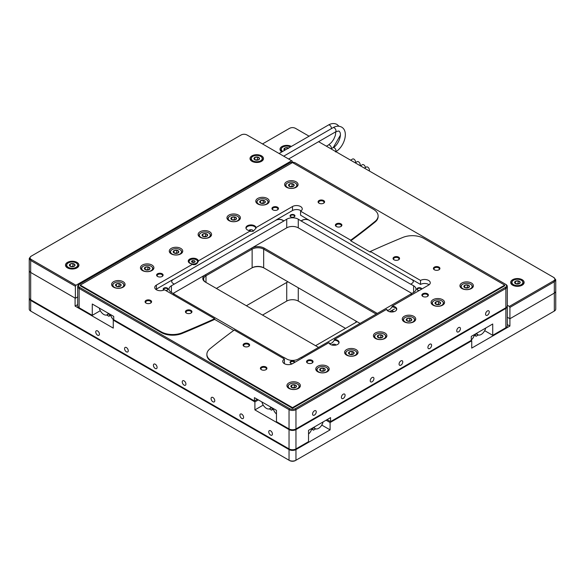 <?xml version="1.0" encoding="UTF-8"?>
<svg xmlns="http://www.w3.org/2000/svg" width="585" height="585" viewBox="0 0 585 585"><rect width="100%" height="100%" fill="white"/><g stroke="black" fill="none" stroke-linecap="round" stroke-linejoin="round"><path stroke-width="0.88" d="M314.116 427.116A6.654 3.839 120 0 0 315.505 428.776A6.654 3.839 120 0 0 318.606 428.33A6.654 3.839 120 0 0 321.275 425.836A6.654 3.839 120 0 0 322.481 423.745A6.654 3.839 120 0 0 323.095 421.931M321.494 425.514L322.489 423.723M312.916 427.81L312.916 429.829L311.703 429.134M312.916 429.829L313.465 430.15L315.717 428.856M315.505 428.776L314.547 428.359A6.771 3.905 -60 0 1 313.509 427.467M308.529 433.997A6.654 3.839 120 0 0 310.087 432.293A6.654 3.839 120 0 0 311.293 430.202A6.654 3.839 120 0 0 311.907 428.388M471.276 340.002A6.654 3.839 120 0 0 472.709 338.408A6.654 3.839 120 0 0 473.916 336.309L472.936 338.086M472.709 338.408L473.916 336.309A6.654 3.839 120 0 0 474.53 334.496M476.746 333.223A6.654 3.839 120 0 0 478.128 334.883A6.654 3.839 120 0 0 481.228 334.445A6.654 3.839 120 0 0 483.897 331.944A6.654 3.839 120 0 0 485.104 329.852A6.654 3.839 120 0 0 485.718 328.039M484.124 331.622L485.111 329.83M474.325 335.242L475.539 335.944L475.539 333.918M475.539 335.944L476.095 336.258L478.34 334.964M478.128 334.883L477.17 334.466A6.771 3.905 -60 0 1 476.131 333.574M261.904 401.953A6.654 3.839 -120 0 0 262.519 403.767A6.654 3.839 -120 0 0 263.725 405.858A6.654 3.839 -120 0 0 266.394 408.359A6.654 3.839 -120 0 0 269.495 408.798A6.654 3.839 -120 0 0 270.884 407.138M272.083 407.833L272.083 409.858L273.297 409.156M271.491 407.489A6.771 3.905 60 0 1 270.453 408.381L269.495 408.798M272.083 409.858L271.535 410.173L269.283 408.878M274.694 412.001L273.7 410.209M273.093 408.41A6.654 3.839 -120 0 0 273.707 410.224A6.654 3.839 -120 0 0 274.913 412.315A6.654 3.839 -120 0 0 276.471 414.019M110.47 314.518A6.654 3.839 -120 0 0 111.084 316.331A6.654 3.839 -120 0 0 112.291 318.43A6.654 3.839 -120 0 0 113.622 319.929M111.077 316.317L112.064 318.108M99.282 308.061A6.654 3.839 -120 0 0 99.896 309.874A6.654 3.839 -120 0 0 101.103 311.966A6.654 3.839 -120 0 0 103.772 314.467A6.654 3.839 -120 0 0 106.872 314.905A6.654 3.839 -120 0 0 108.254 313.246M106.66 314.986L108.905 316.28L110.675 315.264M109.461 315.966L109.461 313.94M108.868 313.597A6.771 3.905 60 0 1 107.83 314.489L106.872 314.905M321.977 425.185L330.101 429.873L295.959 449.58L295.959 460.234L295.381 460.57A4.08 2.355 0 0 1 289.619 460.57L289.041 460.234A4.892 2.823 0 0 0 295.959 460.234L554.317 311.074A4.892 2.823 0 0 0 555.75 309.077L555.75 291.096A4.892 2.823 180 0 1 554.317 293.1L509.915 318.737L509.915 326.057L471.737 348.097L471.737 340.777L330.101 422.546L330.101 429.873M326.064 420.213L330.101 422.546M29.287 298.094A4.892 2.823 0 0 0 29.25 298.423L29.25 309.077A4.892 2.823 0 0 0 30.683 311.074L289.619 460.57M29.25 298.423A4.892 2.823 0 0 0 30.683 300.419L289.041 449.58A4.892 2.823 0 0 0 295.959 449.58M507.305 324.558L509.915 326.057M507.305 317.231L509.915 318.737L509.915 307.41L509.338 306.416L553.739 280.778C555.319 279.667 555.319 278.555 553.739 277.451L555.75 279.776L555.75 291.096A4.892 2.823 0 0 1 554.317 293.1L509.915 318.737L507.305 317.231M554.317 311.074L553.739 311.41A4.08 2.355 0 0 0 553.746 311.403L554.317 311.074L554.317 281.773L555.75 279.776M471.737 340.777L471.159 340.441M288.003 281.846A8.153 4.709 0 0 0 286.73 282.445L246.365 305.75M345.552 328.39L298.27 301.085A8.153 4.709 0 0 0 286.73 301.085L262.511 315.074M315.571 345.706L355.936 322.393A8.153 4.709 0 0 0 356.974 321.662M31.254 311.403A4.08 2.355 0 0 0 31.261 311.41L30.683 311.074L31.261 311.41L30.683 311.074L30.683 300.419M216.377 288.434L252.135 267.791A8.153 4.709 180 0 1 263.667 267.791L264.245 268.127A8.972 5.177 180 0 0 251.557 268.127L252.135 267.791L251.557 268.127M318.569 347.431L205.423 282.109A8.972 5.177 180 0 1 205.423 274.782L205.993 275.784L205.993 282.445A8.153 4.709 180 0 1 203.609 279.111A8.153 4.709 180 0 1 205.993 275.784L252.135 249.144A8.153 4.709 180 0 1 263.667 249.144L376.235 314.138M205.423 274.782L251.557 248.15A8.972 5.177 180 0 1 264.245 248.15L263.667 249.144L263.667 267.791L360.089 323.461M264.245 248.15L377.391 313.472M289.041 429.602A4.892 2.823 0 0 0 295.959 429.602L505.871 308.412A4.892 2.823 0 0 0 507.305 306.416L507.305 325.728A4.892 2.823 180 0 1 505.871 327.724L492.724 335.315L492.724 323.995L471.276 336.382L471.276 340.375L330.562 421.617L330.562 417.617L308.529 430.341L308.529 441.66L295.959 448.914A4.892 2.823 180 0 1 289.041 448.914L289.041 429.602L254.899 409.895L263.023 405.208M327.103 419.62L330.562 421.617M254.899 409.895L254.899 401.902L258.358 399.906M113.841 319.798L113.263 320.134L113.263 328.119L75.085 306.079L75.085 298.094L30.683 272.456A4.892 2.823 180 0 1 29.25 270.453A4.892 2.823 0 0 0 30.683 272.456L75.377 298.255L75.377 286.27L30.683 260.464L30.683 299.754A4.892 2.823 180 0 1 29.25 297.758L29.25 258.468L30.683 260.464L31.261 259.469L75.955 285.275L291.637 160.751L246.943 134.945C245.02 134.031 243.097 134.031 241.174 134.945L240.596 135.281M268.742 431.869A2.611 1.506 -120 0 0 269.882 434.494A2.611 1.506 -120 0 0 271.893 435.196A2.611 1.506 -120 0 0 272.434 433.997A2.611 1.506 -120 0 0 271.294 431.372A2.611 1.506 -120 0 0 269.283 430.677A2.611 1.506 -120 0 0 268.742 431.869M239.908 415.226A2.611 1.506 -120 0 0 241.042 417.851A2.611 1.506 -120 0 0 243.053 418.546A2.611 1.506 -120 0 0 243.594 417.354A2.611 1.506 -120 0 0 242.461 414.728A2.611 1.506 -120 0 0 240.45 414.026A2.611 1.506 -120 0 0 239.908 415.226M211.068 398.575A2.611 1.506 -120 0 0 212.209 401.2A2.611 1.506 -120 0 0 214.22 401.902A2.611 1.506 -120 0 0 214.761 400.703A2.611 1.506 -120 0 0 213.62 398.078A2.611 1.506 -120 0 0 211.609 397.383A2.611 1.506 -120 0 0 211.068 398.575M182.235 381.925A2.611 1.506 -120 0 0 183.376 384.557A2.611 1.506 -120 0 0 185.386 385.252A2.611 1.506 -120 0 0 185.928 384.06A2.611 1.506 -120 0 0 184.787 381.435A2.611 1.506 -120 0 0 182.776 380.733A2.611 1.506 -120 0 0 182.235 381.925M153.402 365.281A2.611 1.506 -120 0 0 154.542 367.906A2.611 1.506 -120 0 0 156.553 368.608A2.611 1.506 -120 0 0 157.094 367.409A2.611 1.506 -120 0 0 155.954 364.784A2.611 1.506 -120 0 0 153.943 364.082A2.611 1.506 -120 0 0 153.402 365.281M124.568 348.631A2.611 1.506 -120 0 0 125.709 351.256A2.611 1.506 -120 0 0 127.72 351.958A2.611 1.506 -120 0 0 128.261 350.766A2.611 1.506 -120 0 0 127.12 348.133A2.611 1.506 -120 0 0 125.11 347.439A2.611 1.506 -120 0 0 124.568 348.631M95.735 331.987A2.611 1.506 -120 0 0 96.876 334.613A2.611 1.506 -120 0 0 98.887 335.307A2.611 1.506 -120 0 0 99.428 334.115A2.611 1.506 -120 0 0 98.287 331.49A2.611 1.506 -120 0 0 96.276 330.788A2.611 1.506 -120 0 0 95.735 331.987M254.899 401.902L113.263 320.134M30.683 299.754L289.041 448.914M77.695 304.58L75.085 306.079M492.724 335.315L484.892 330.796M396.71 309.414A5.053 2.918 0 0 0 395.263 307.681A5.053 2.918 0 0 0 392.118 306.832L392.118 306.167A5.053 2.918 180 0 1 395.263 307.015A5.053 2.918 180 0 1 396.747 309.077A5.053 2.918 180 0 1 393.625 311.776A5.053 2.918 180 0 1 388.118 311.14A5.053 2.918 180 0 1 386.648 309.326L334.445 339.461A5.053 2.918 180 0 1 337.596 340.309A5.053 2.918 180 0 1 339.081 342.371A5.053 2.918 180 0 1 335.958 345.07A5.053 2.918 180 0 1 330.445 344.433A5.053 2.918 180 0 1 328.982 342.62L292.5 363.68A5.711 3.298 0 0 1 286.277 364.396A5.711 3.298 0 0 1 282.752 361.347A5.711 3.298 0 0 1 284.427 359.022L284.427 363.014A5.711 3.298 0 0 0 283.922 363.351M339.044 342.708A5.053 2.918 0 0 0 337.596 340.975A5.053 2.918 0 0 0 334.445 340.126L334.445 339.461M192.882 264.61A4.892 2.823 180 0 0 193.035 264.617L192.882 264.04A5.053 2.918 180 0 1 189.737 263.199A5.053 2.918 180 0 1 188.253 261.137A5.053 2.918 180 0 1 191.375 258.438A5.053 2.918 180 0 1 196.882 259.067A5.053 2.918 180 0 1 198.352 260.888L198.352 261.553A5.053 2.918 0 0 0 196.882 259.733A5.053 2.918 0 0 0 191.646 259.045A5.053 2.918 0 0 0 188.29 261.466M246.088 228.574A4.892 2.823 0 0 1 249.049 225.905A4.892 2.823 0 0 1 254.438 226.505A4.892 2.823 180 0 1 255.864 228.347L253.283 231.17L250.555 231.411L250.555 230.746A5.053 2.918 180 0 1 247.404 229.905A5.053 2.918 180 0 1 245.919 227.836A5.053 2.918 180 0 1 249.042 225.145A5.053 2.918 180 0 1 254.555 225.773A5.053 2.918 180 0 1 256.018 227.594L256.018 228.26A5.053 2.918 0 0 0 254.555 226.439A5.053 2.918 0 0 0 249.312 225.744A5.053 2.918 0 0 0 245.956 228.172M393.997 259.798A3.261 1.887 0 0 0 398.612 259.798A3.261 1.887 0 0 0 398.612 257.137A3.261 1.887 0 0 0 393.997 257.137A3.261 1.887 0 0 0 393.997 259.798L393.997 259.798M394.217 259.916A2.691 1.55 0 0 1 393.61 258.936A2.691 1.55 0 0 1 395.277 257.502A2.691 1.55 0 0 1 398.209 257.839A2.691 1.55 180 0 1 398.992 258.936A2.691 1.55 180 0 1 398.392 259.916M336.331 226.505A3.261 1.887 0 0 0 340.945 226.505A3.261 1.887 0 0 0 340.945 223.843A3.261 1.887 0 0 0 336.331 223.843A3.261 1.887 0 0 0 336.331 226.505L336.331 226.505M336.55 226.622A2.691 1.55 0 0 1 335.944 225.642A2.691 1.55 0 0 1 337.603 224.209A2.691 1.55 0 0 1 340.536 224.545A2.691 1.55 180 0 1 341.326 225.642A2.691 1.55 180 0 1 340.719 226.622M244.055 346.371A3.261 1.887 0 0 0 248.669 346.371A3.261 1.887 0 0 0 248.669 343.702A3.261 1.887 0 0 0 244.055 343.702A3.261 1.887 0 0 0 244.055 346.371L244.055 346.371M244.281 346.481A2.691 1.55 0 0 1 243.674 345.501A2.691 1.55 0 0 1 245.334 344.068A2.691 1.55 0 0 1 248.267 344.404A2.691 1.55 180 0 1 249.056 345.501A2.691 1.55 180 0 1 248.449 346.481M186.388 313.07A3.261 1.887 0 0 0 191.002 313.07A3.261 1.887 0 0 0 191.002 310.408A3.261 1.887 0 0 0 186.388 310.408A3.261 1.887 0 0 0 186.388 313.07L186.388 313.07M186.608 313.187A2.691 1.55 0 0 1 186.008 312.207A2.691 1.55 0 0 1 187.668 310.774A2.691 1.55 0 0 1 190.6 311.11A2.691 1.55 180 0 1 191.39 312.207A2.691 1.55 180 0 1 190.783 313.187M434.362 269.787A3.261 1.887 0 0 0 438.977 269.787A3.261 1.887 0 0 0 438.977 267.126A3.261 1.887 0 0 0 434.362 267.126A3.261 1.887 0 0 0 434.362 269.787L434.362 269.787M434.589 269.904A2.691 1.55 0 0 1 433.982 268.924A2.691 1.55 0 0 1 435.642 267.491A2.691 1.55 0 0 1 438.574 267.828A2.691 1.55 180 0 1 439.364 268.924A2.691 1.55 180 0 1 438.757 269.904M319.03 203.2A3.261 1.887 0 0 0 323.644 203.2A3.261 1.887 0 0 0 323.644 200.538A3.261 1.887 0 0 0 319.03 200.538A3.261 1.887 0 0 0 319.03 203.2L319.03 203.2M319.249 203.317A2.691 1.55 0 0 1 318.642 202.337A2.691 1.55 0 0 1 320.302 200.896A2.691 1.55 0 0 1 323.234 201.233A2.691 1.55 180 0 1 324.024 202.337A2.691 1.55 180 0 1 323.417 203.317M261.356 369.676A3.261 1.887 0 0 0 265.97 369.676A3.261 1.887 0 0 0 265.97 367.007A3.261 1.887 0 0 0 261.356 367.007A3.261 1.887 0 0 0 261.356 369.676L261.356 369.676M261.583 369.793A2.691 1.55 0 0 1 260.976 368.806A2.691 1.55 0 0 1 262.636 367.373A2.691 1.55 0 0 1 265.568 367.709A2.691 1.55 180 0 1 266.358 368.806A2.691 1.55 180 0 1 265.751 369.793M146.023 303.081A3.261 1.887 0 0 0 150.637 303.081A3.261 1.887 0 0 0 150.637 300.419A3.261 1.887 0 0 0 146.023 300.419A3.261 1.887 0 0 0 146.023 303.081L146.023 303.081M146.243 303.198A2.691 1.55 0 0 1 145.636 302.218A2.691 1.55 0 0 1 147.296 300.785A2.691 1.55 0 0 1 150.228 301.121A2.691 1.55 180 0 1 151.018 302.218A2.691 1.55 180 0 1 150.411 303.198M350.751 240.164A815.563 470.859 0 0 0 375.109 221.364A16.314 9.418 0 0 0 378.115 215.909L378.115 216.582A16.314 9.418 180 0 1 375.109 222.029A815.563 470.859 180 0 1 350.751 240.83L350.751 240.164L300.573 211.192A5.711 3.298 0 0 0 302.248 208.86A5.711 3.298 0 0 0 298.723 205.818A5.711 3.298 0 0 0 292.5 206.527L256.018 227.594M300.573 211.192L300.573 215.185L309.224 220.311A4.892 2.823 0 0 0 302.306 220.311L301.151 220.976L298.27 219.185A8.153 4.709 0 0 0 286.73 219.185L283.849 220.976L282.694 220.311A4.892 2.823 0 0 0 275.776 220.311L173.123 279.579A4.892 2.823 0 0 0 171.69 281.509M301.078 210.856A5.711 3.298 0 0 0 292.5 210.527L275.776 220.179A4.892 2.823 180 0 1 282.694 220.179L283.849 220.845M252.764 231.404A2.04 1.177 180 0 0 253.02 230.834A2.04 1.177 180 0 0 252.42 230A2.04 1.177 0 0 0 249.013 230.527M192.882 264.04L156.4 285.107A5.711 3.298 0 0 0 154.732 287.432A5.711 3.298 0 0 0 158.257 290.482A5.711 3.298 0 0 0 164.473 289.765L214.658 318.737L214.658 319.403A815.563 470.859 180 0 1 182.096 333.465A16.314 9.418 180 0 1 161.116 332.441L80.277 285.772L80.277 285.107L292.5 162.579L373.34 209.255A16.314 9.418 0 0 1 378.115 215.909M156.4 285.107L156.4 289.1A5.711 3.298 0 0 0 155.895 289.436M100.108 310.818L92.276 315.337L92.276 304.017L113.724 316.405L113.724 319.732L254.438 400.974L254.438 397.639L276.471 410.363L276.471 421.683L289.041 428.937L289.041 409.632L79.129 288.434A4.892 2.823 180 0 1 77.695 286.438A4.892 2.823 180 0 1 79.129 284.442L289.619 162.915A4.08 2.355 180 0 1 295.381 162.915L505.301 284.105A4.08 2.355 180 0 1 505.301 287.432L295.381 408.63A4.08 2.355 180 0 1 289.619 408.63L79.699 287.432A4.08 2.355 180 0 1 79.699 284.105L79.129 284.442L79.699 284.105M197.518 262.577L198.198 261.641A4.892 2.823 180 0 0 196.772 259.798A4.892 2.823 0 0 0 191.375 259.206A4.892 2.823 0 0 0 188.421 261.875M193.035 264.617L196.136 264.098M505.871 284.522L505.301 284.105L505.871 284.442A4.892 2.823 180 0 1 507.305 286.438A4.892 2.823 180 0 1 505.871 288.434L295.959 409.632A4.892 2.823 180 0 1 289.041 409.632L289.619 408.63M507.305 286.438L507.305 305.75A4.892 2.823 180 0 1 505.871 307.747L295.959 428.937A4.892 2.823 180 0 1 289.041 428.937M485.572 314.138A2.611 1.506 120 0 0 486.113 315.337A2.611 1.506 120 0 0 488.124 314.635A2.611 1.506 120 0 0 489.265 312.01A2.611 1.506 120 0 0 488.724 310.81A2.611 1.506 120 0 0 486.713 311.512A2.611 1.506 120 0 0 485.572 314.138M456.739 330.788A2.611 1.506 120 0 0 457.28 331.98A2.611 1.506 120 0 0 459.291 331.278A2.611 1.506 120 0 0 460.432 328.653A2.611 1.506 120 0 0 459.89 327.461A2.611 1.506 120 0 0 457.879 328.163A2.611 1.506 120 0 0 456.739 330.788M427.906 347.431A2.611 1.506 120 0 0 428.447 348.631A2.611 1.506 120 0 0 430.458 347.929A2.611 1.506 120 0 0 431.598 345.304A2.611 1.506 120 0 0 431.057 344.104A2.611 1.506 120 0 0 429.046 344.806A2.611 1.506 120 0 0 427.906 347.431M399.072 364.082A2.611 1.506 120 0 0 399.613 365.274A2.611 1.506 120 0 0 401.624 364.579A2.611 1.506 120 0 0 402.765 361.947A2.611 1.506 120 0 0 402.224 360.755A2.611 1.506 120 0 0 400.213 361.457A2.611 1.506 120 0 0 399.072 364.082M370.239 380.725A2.611 1.506 120 0 0 370.78 381.925A2.611 1.506 120 0 0 372.791 381.223A2.611 1.506 120 0 0 373.932 378.597A2.611 1.506 120 0 0 373.391 377.405A2.611 1.506 120 0 0 371.38 378.1A2.611 1.506 120 0 0 370.239 380.725M341.406 397.376A2.611 1.506 120 0 0 341.947 398.568A2.611 1.506 120 0 0 343.958 397.873A2.611 1.506 120 0 0 345.091 395.248A2.611 1.506 120 0 0 344.55 394.049A2.611 1.506 120 0 0 342.539 394.751A2.611 1.506 120 0 0 341.406 397.376M312.565 414.026A2.611 1.506 120 0 0 313.107 415.218A2.611 1.506 120 0 0 315.118 414.516A2.611 1.506 120 0 0 316.258 411.891A2.611 1.506 120 0 0 315.717 410.699A2.611 1.506 120 0 0 313.706 411.394A2.611 1.506 120 0 0 312.565 414.026M214.658 318.737A815.563 470.859 0 0 1 182.096 332.799A16.314 9.418 0 0 1 161.116 331.775L80.277 285.107M211.66 361.625A16.314 9.418 180 0 1 206.885 354.963L206.885 354.298A16.314 9.418 0 0 0 211.66 360.96L211.66 361.625L292.5 408.293L292.5 407.628L211.66 360.96M284.427 359.022L234.249 330.05A815.563 470.859 0 0 0 209.891 348.85A16.314 9.418 0 0 0 206.885 354.298M350.751 240.83L370.342 252.142L370.342 251.47A815.563 470.859 0 0 1 402.904 237.415A16.314 9.418 0 0 1 423.884 238.431L504.723 285.107L504.723 285.772L292.5 408.293M504.723 285.107L292.5 407.628M214.658 319.403L233.737 330.423M79.129 287.016L79.129 307.747A4.892 2.823 180 0 1 77.695 305.75L77.695 286.438M79.129 307.747L92.276 315.337M338.912 343.11A4.892 2.823 180 0 0 337.479 341.04A4.892 2.823 0 0 0 334.291 340.214L334.445 340.126M334.291 340.214C332.572 342.964 330.854 343.958 329.136 343.198M335.987 345.062A2.04 1.177 180 0 0 335.461 344.536A2.04 1.177 0 0 0 332.053 345.062M257.32 399.306L254.438 400.974M393.661 311.768A2.04 1.177 180 0 0 393.135 311.242A2.04 1.177 0 0 0 389.72 311.768M386.802 309.904C388.528 310.664 390.246 309.67 391.965 306.92A4.892 2.823 0 0 1 395.153 307.747A4.892 2.823 180 0 1 396.579 309.816M392.118 306.167L428.6 285.107A5.711 3.298 0 0 0 430.267 282.774A5.711 3.298 0 0 0 426.743 279.732A5.711 3.298 0 0 0 420.527 280.442L420.527 284.442A5.711 3.298 0 0 1 429.105 284.771M309.224 220.179A4.892 2.823 180 0 0 302.306 220.179L301.151 220.845M413.31 281.509A4.892 2.823 0 0 0 411.877 279.579L309.224 220.311M420.527 284.442L411.877 279.447A4.892 2.823 180 0 1 413.31 281.443A4.892 2.823 180 0 1 411.877 283.44L410.721 284.237L301.151 220.976M411.877 293.429L298.27 227.836A8.153 4.709 0 0 0 286.73 227.836L173.123 293.429M411.877 294.76L410.721 294.094L413.602 292.427A8.153 4.709 0 0 0 415.993 289.1A8.153 4.709 0 0 0 413.602 285.772L410.721 284.105M282.694 358.02L283.849 357.355L286.73 359.022A8.153 4.709 0 0 0 298.27 359.022L301.151 357.355L302.306 358.02M410.721 294.094L301.268 357.42M411.76 294.825L410.721 294.226M390.926 310.979L394.458 308.946M173.123 294.76L174.279 294.094L173.24 294.825M156.4 289.1L173.123 279.447A4.892 2.823 180 0 0 171.69 281.443A4.892 2.823 180 0 0 173.123 283.44L174.279 284.105L171.398 285.772A8.153 4.709 0 0 0 169.006 289.1A8.153 4.709 0 0 0 171.398 292.427L174.279 294.094M174.279 294.226L283.732 357.42M174.279 284.105L283.849 220.976M250.555 230.746L198.352 260.888M420.527 280.442L370.342 251.47M421.39 289.268A2.04 1.177 180 0 0 420.812 288.602A2.04 1.177 0 0 0 418.589 288.346A2.04 1.177 0 0 0 417.332 289.436A2.04 1.177 0 0 0 417.8 290.182M421.814 289.019A2.45 1.411 0 0 0 421.105 288.105A2.45 1.411 0 0 0 417.639 288.105A2.45 1.411 0 0 0 417.639 290.101A2.45 1.411 0 0 0 419.233 290.511M294.072 216.933A2.04 1.177 180 0 0 294.54 216.187A2.04 1.177 180 0 0 293.941 215.353A2.04 1.177 0 0 0 291.718 215.097A2.04 1.177 0 0 0 290.46 216.187A2.04 1.177 0 0 0 290.928 216.933M290.767 216.852A2.45 1.411 0 0 0 294.233 216.852A2.45 1.411 0 0 0 294.233 214.856A2.45 1.411 0 0 0 290.767 214.856A2.45 1.411 0 0 0 290.767 216.852L290.767 216.852M294.518 362.517A2.04 1.177 180 0 0 293.941 361.852A2.04 1.177 0 0 0 291.718 361.596A2.04 1.177 0 0 0 290.46 362.685A2.04 1.177 0 0 0 290.928 363.431M294.942 362.269A2.45 1.411 0 0 0 294.233 361.347A2.45 1.411 0 0 0 290.767 361.347A2.45 1.411 0 0 0 290.767 363.351A2.45 1.411 0 0 0 292.361 363.76M167.2 290.182A2.04 1.177 180 0 0 167.668 289.436A2.04 1.177 180 0 0 167.069 288.602A2.04 1.177 0 0 0 164.846 288.346A2.04 1.177 0 0 0 163.588 289.436A2.04 1.177 0 0 0 163.902 290.058M165.767 290.511A2.45 1.411 0 0 0 167.361 290.101A2.45 1.411 0 0 0 167.361 288.105A2.45 1.411 0 0 0 163.917 288.091A2.45 1.411 0 0 0 163.858 290.072M422.831 296.427A3.261 1.887 0 0 0 427.445 296.427A3.261 1.887 0 0 0 427.445 293.765A3.261 1.887 0 0 0 422.831 293.765A3.261 1.887 0 0 0 422.831 296.427L422.831 296.427M423.05 296.544A2.691 1.55 0 0 1 422.45 295.557A2.691 1.55 0 0 1 424.11 294.123A2.691 1.55 0 0 1 427.043 294.46A2.691 1.55 180 0 1 427.832 295.557A2.691 1.55 180 0 1 427.225 296.544M272.895 209.861A3.261 1.887 0 0 0 277.509 209.861A3.261 1.887 0 0 0 277.509 207.192A3.261 1.887 0 0 0 272.895 207.192A3.261 1.887 0 0 0 272.895 209.861L272.895 209.861M273.115 209.978A2.691 1.55 0 0 1 272.508 208.991A2.691 1.55 0 0 1 274.168 207.558A2.691 1.55 0 0 1 277.1 207.894A2.691 1.55 180 0 1 277.89 208.991A2.691 1.55 180 0 1 277.283 209.978M307.491 363.014A3.261 1.887 0 0 0 312.105 363.014A3.261 1.887 0 0 0 312.105 360.353A3.261 1.887 0 0 0 307.491 360.353A3.261 1.887 0 0 0 307.491 363.014L307.491 363.014M307.717 363.131A2.691 1.55 0 0 1 307.11 362.152A2.691 1.55 0 0 1 308.77 360.711A2.691 1.55 0 0 1 311.703 361.047A2.691 1.55 180 0 1 312.492 362.152A2.691 1.55 180 0 1 311.885 363.131M157.555 276.449A3.261 1.887 0 0 0 162.169 276.449A3.261 1.887 0 0 0 162.169 273.787A3.261 1.887 0 0 0 157.555 273.787A3.261 1.887 0 0 0 157.555 276.449L157.555 276.449M157.774 276.566A2.691 1.55 0 0 1 157.168 275.586A2.691 1.55 0 0 1 158.835 274.146A2.691 1.55 0 0 1 161.767 274.482A2.691 1.55 180 0 1 162.55 275.586A2.691 1.55 180 0 1 161.95 276.566M461.901 288.515A6.727 3.883 0 0 0 469.236 289.363A6.727 3.883 0 0 0 473.389 285.772A6.727 3.883 0 0 0 471.415 283.023A6.727 3.883 0 0 0 464.088 282.182A6.727 3.883 0 0 0 459.934 285.772A6.727 3.883 0 0 0 461.901 288.515M433.068 305.165A6.727 3.883 0 0 0 440.403 306.006A6.727 3.883 0 0 0 444.556 302.416A6.727 3.883 0 0 0 442.582 299.674A6.727 3.883 0 0 0 435.247 298.833A6.727 3.883 0 0 0 431.094 302.416A6.727 3.883 0 0 0 433.068 305.165M404.235 321.816A6.727 3.883 0 0 0 411.569 322.657A6.727 3.883 0 0 0 415.723 319.066A6.727 3.883 0 0 0 413.749 316.317A6.727 3.883 0 0 0 406.414 315.476A6.727 3.883 0 0 0 402.261 319.066A6.727 3.883 0 0 0 404.235 321.816M375.402 338.459A6.727 3.883 0 0 0 382.729 339.3A6.727 3.883 0 0 0 386.882 335.717A6.727 3.883 0 0 0 384.915 332.967A6.727 3.883 0 0 0 377.581 332.126A6.727 3.883 0 0 0 373.427 335.717A6.727 3.883 0 0 0 375.402 338.459M346.561 355.11A6.727 3.883 0 0 0 353.896 355.951A6.727 3.883 0 0 0 358.049 352.36A6.727 3.883 0 0 0 356.082 349.611A6.727 3.883 0 0 0 348.748 348.77A6.727 3.883 0 0 0 344.594 352.36A6.727 3.883 0 0 0 346.561 355.11M317.728 371.753A6.727 3.883 0 0 0 325.063 372.594A6.727 3.883 0 0 0 329.216 369.011A6.727 3.883 0 0 0 327.249 366.261A6.727 3.883 0 0 0 319.915 365.42A6.727 3.883 0 0 0 315.761 369.011A6.727 3.883 0 0 0 317.728 371.753M288.895 388.403A6.727 3.883 0 0 0 296.229 389.244A6.727 3.883 0 0 0 300.383 385.654A6.727 3.883 0 0 0 298.408 382.912A6.727 3.883 0 0 0 291.081 382.063A6.727 3.883 0 0 0 286.928 385.654A6.727 3.883 0 0 0 288.895 388.403M286.591 187.302A6.727 3.883 0 0 0 293.919 188.143A6.727 3.883 0 0 0 298.072 184.553A6.727 3.883 0 0 0 296.105 181.811A6.727 3.883 0 0 0 288.771 180.962A6.727 3.883 0 0 0 284.617 184.553A6.727 3.883 0 0 0 286.591 187.302M257.751 203.946A6.727 3.883 0 0 0 265.085 204.794A6.727 3.883 0 0 0 269.239 201.203A6.727 3.883 0 0 0 267.272 198.454A6.727 3.883 0 0 0 259.937 197.613A6.727 3.883 0 0 0 255.784 201.203A6.727 3.883 0 0 0 257.751 203.946M228.918 220.596A6.727 3.883 0 0 0 236.252 221.437A6.727 3.883 0 0 0 240.406 217.847A6.727 3.883 0 0 0 238.439 215.105A6.727 3.883 0 0 0 231.104 214.264A6.727 3.883 0 0 0 226.951 217.847A6.727 3.883 0 0 0 228.918 220.596M200.085 237.247A6.727 3.883 0 0 0 207.419 238.088A6.727 3.883 0 0 0 211.573 234.497A6.727 3.883 0 0 0 209.598 231.748A6.727 3.883 0 0 0 202.271 230.907A6.727 3.883 0 0 0 198.118 234.497A6.727 3.883 0 0 0 200.085 237.247M171.251 253.89A6.727 3.883 0 0 0 178.586 254.731A6.727 3.883 0 0 0 182.739 251.148A6.727 3.883 0 0 0 180.765 248.398A6.727 3.883 0 0 0 173.431 247.557A6.727 3.883 0 0 0 169.277 251.148A6.727 3.883 0 0 0 171.251 253.89M142.418 270.541A6.727 3.883 0 0 0 149.753 271.381A6.727 3.883 0 0 0 153.906 267.791A6.727 3.883 0 0 0 151.932 265.049A6.727 3.883 0 0 0 144.597 264.201A6.727 3.883 0 0 0 140.444 267.791A6.727 3.883 0 0 0 142.418 270.541M113.585 287.184A6.727 3.883 0 0 0 120.912 288.025A6.727 3.883 0 0 0 125.066 284.442A6.727 3.883 0 0 0 123.099 281.692A6.727 3.883 0 0 0 115.764 280.851A6.727 3.883 0 0 0 111.611 284.442A6.727 3.883 0 0 0 113.585 287.184M553.739 277.451L318.591 141.687M309.085 136.195L295.381 128.29C293.458 127.376 291.542 127.376 289.619 128.29L262.511 143.932M507.305 305.246L509.338 306.416M291.352 146.433A6.727 3.883 0 0 0 281.977 146.513A6.727 3.883 0 0 0 280.003 149.263A6.727 3.883 0 0 0 281.838 151.924M522.164 285.188A6.727 3.883 0 0 0 524.138 282.445A6.727 3.883 0 0 0 519.985 278.855A6.727 3.883 0 0 0 512.65 279.696A6.727 3.883 0 0 0 510.683 282.445A6.727 3.883 0 0 0 514.837 286.028A6.727 3.883 0 0 0 522.164 285.188M509.915 307.41L554.317 281.773L553.739 280.778M292.215 162.228L292.215 161.08L291.637 160.751M241.174 134.945L30.683 256.471L29.25 258.468M75.955 285.275L75.377 286.27M75.377 298.255L77.695 296.917M30.683 256.471L31.261 256.142C29.681 257.246 29.681 258.358 31.261 259.469M76.964 262.38A6.727 3.883 -0 0 0 69.63 261.539A6.727 3.883 -0 0 0 65.476 265.129A6.727 3.883 -0 0 0 67.45 267.879A6.727 3.883 -0 0 0 74.778 268.72A6.727 3.883 -0 0 0 78.931 265.129A6.727 3.883 -0 0 0 76.964 262.38M261.502 155.837A6.727 3.883 -0 0 0 254.168 154.996A6.727 3.883 -0 0 0 250.014 158.586A6.727 3.883 -0 0 0 251.989 161.328A6.727 3.883 -0 0 0 259.323 162.177A6.727 3.883 -0 0 0 263.477 158.586A6.727 3.883 -0 0 0 261.502 155.837M192.311 262.365A3.057 1.77 120 0 0 192.816 261.956A3.057 2.413 -155.1 0 0 194.381 262.255M194.651 262.102L194.651 260.756L192.816 260.471L191.47 261.246L191.968 262.307L193.803 262.592L195.149 261.817L194.651 260.756M192.816 261.956L192.816 260.471M189.072 261.532A4.241 2.45 -0 0 1 191.69 259.272A4.241 2.45 -0 0 1 196.311 259.798A4.241 2.45 180 0 1 197.547 261.532A4.241 2.45 180 0 1 194.929 263.791A4.241 2.45 180 0 1 190.308 263.265A4.241 2.45 -0 0 1 189.072 261.532L189.072 262.263A4.241 2.45 -0 0 0 189.174 262.819M197.547 261.532L197.547 262.263A4.241 2.45 180 0 1 196.311 263.996A4.241 2.45 180 0 1 193.408 264.712M350.605 160.166L352.638 158.996A2.45 1.411 60 0 1 354.525 159.654A2.45 1.411 60 0 1 355.592 162.118A2.45 1.411 60 0 1 355.512 162.667M355.219 162.835L357.252 161.657A2.45 1.411 60 0 1 359.139 162.316A2.45 1.411 60 0 1 360.206 164.78A2.45 1.411 60 0 1 360.002 165.592M360.411 165.833L362.437 164.656A2.45 1.411 60 0 1 364.265 165.248A2.45 1.411 60 0 1 365.391 167.617M364.448 168.158L366.473 166.988A2.45 1.411 60 0 1 368.36 167.646A2.45 1.411 60 0 1 369.427 170.103A2.45 1.411 60 0 1 369.23 170.922M116.356 283.959A2.808 1.623 -0 0 0 115.633 285.524L117.614 286.672A2.808 1.623 180 0 1 115.633 285.524L116.356 283.959A2.808 1.623 -0 0 1 119.069 283.542A2.808 1.623 180 0 1 120.327 283.959A2.808 1.623 180 0 1 121.051 284.683L119.069 283.542L116.356 283.959L116.356 286.109M119.069 283.542L119.069 286.204L117.102 286.511M119.581 286.504L119.069 286.204M120.327 286.248L121.051 284.683A2.808 1.623 -0 0 1 120.327 286.248L117.614 286.672A2.808 1.623 -0 0 0 120.327 286.248M122.375 282.972L122.206 282.877A5.462 3.152 180 0 1 122.206 287.337A5.462 3.152 180 0 1 114.477 287.337A5.462 3.152 -0 0 1 114.477 282.877A5.462 3.152 -0 0 1 122.206 282.877L122.375 282.972A5.711 3.298 180 0 1 124.049 285.305A5.711 3.298 180 0 1 122.865 287.315M114.389 282.928A5.711 3.298 -0 0 0 114.302 282.972A5.711 3.298 -0 0 0 112.634 285.305A5.711 3.298 -0 0 0 113.812 287.315M145.19 267.316A2.808 1.623 -0 0 0 144.466 268.881L146.447 270.021A2.808 1.623 180 0 1 144.466 268.881L145.19 267.316A2.808 1.623 -0 0 1 147.903 266.892A2.808 1.623 180 0 1 149.16 267.316A2.808 1.623 180 0 1 149.884 268.04L147.903 266.892L145.19 267.316L145.19 269.458M147.903 266.892L147.903 269.553L145.936 269.861M148.422 269.853L147.903 269.553M149.16 269.605L149.884 268.04A2.808 1.623 -0 0 1 149.16 269.605L146.447 270.021A2.808 1.623 -0 0 0 149.16 269.605M151.208 266.329L151.04 266.226A5.462 3.152 180 0 1 151.04 270.687A5.462 3.152 180 0 1 143.31 270.687A5.462 3.152 -0 0 1 143.31 266.226A5.462 3.152 -0 0 1 151.04 266.226L151.208 266.329A5.711 3.298 180 0 1 152.882 268.661A5.711 3.298 180 0 1 151.698 270.665M143.223 266.277A5.711 3.298 -0 0 0 143.135 266.329A5.711 3.298 -0 0 0 141.468 268.661A5.711 3.298 -0 0 0 142.645 270.665M174.023 250.665A2.808 1.623 -0 0 0 173.299 252.23L175.281 253.378A2.808 1.623 180 0 1 173.299 252.23L174.023 250.665A2.808 1.623 -0 0 1 176.736 250.248A2.808 1.623 180 0 1 177.994 250.665A2.808 1.623 180 0 1 178.718 251.389L176.736 250.248L174.023 250.665L174.023 252.815M176.736 250.248L176.736 252.91L174.769 253.21M177.255 253.21L176.736 252.91M177.994 252.954L178.718 251.389A2.808 1.623 -0 0 1 177.994 252.954L175.281 253.378A2.808 1.623 -0 0 0 177.994 252.954M180.048 249.678L179.873 249.583A5.462 3.152 180 0 1 179.873 254.044A5.462 3.152 180 0 1 172.144 254.044A5.462 3.152 -0 0 1 172.144 249.583A5.462 3.152 -0 0 1 179.873 249.583L180.048 249.678A5.711 3.298 180 0 1 181.716 252.011A5.711 3.298 180 0 1 180.538 254.022M172.063 249.627A5.711 3.298 -0 0 0 171.975 249.678A5.711 3.298 -0 0 0 170.301 252.011A5.711 3.298 -0 0 0 171.485 254.022M202.856 234.015A2.808 1.623 -0 0 0 202.132 235.579L204.114 236.728A2.808 1.623 180 0 1 202.132 235.579L202.856 234.015A2.808 1.623 -0 0 1 205.569 233.598A2.808 1.623 180 0 1 206.827 234.015A2.808 1.623 180 0 1 207.551 234.746L205.569 233.598L202.856 234.015L202.856 236.164M205.569 233.598L205.569 236.26L203.609 236.567M206.088 236.559L205.569 236.26M206.827 236.311L207.551 234.746A2.808 1.623 -0 0 1 206.827 236.311L204.114 236.728A2.808 1.623 -0 0 0 206.827 236.311M208.882 233.035L208.706 232.932A5.462 3.152 180 0 1 208.706 237.393A5.462 3.152 180 0 1 200.977 237.393A5.462 3.152 -0 0 1 200.977 232.932A5.462 3.152 -0 0 1 208.706 232.932L208.882 233.035A5.711 3.298 180 0 1 210.549 235.36A5.711 3.298 180 0 1 209.371 237.371M200.896 232.984A5.711 3.298 -0 0 0 200.809 233.035A5.711 3.298 -0 0 0 199.134 235.36A5.711 3.298 -0 0 0 200.319 237.371M231.697 217.371A2.808 1.623 -0 0 0 230.965 218.936L232.954 220.077A2.808 1.623 180 0 1 230.965 218.936L231.697 217.371A2.808 1.623 -0 0 1 234.402 216.955A2.808 1.623 180 0 1 235.66 217.371A2.808 1.623 180 0 1 236.391 218.095L234.402 216.955L231.697 217.371L231.697 219.521M234.402 216.955L234.402 219.616L232.442 219.916M234.921 219.916L234.402 219.616M235.66 219.66L236.391 218.095A2.808 1.623 -0 0 1 235.66 219.66L232.954 220.077A2.808 1.623 -0 0 0 235.66 219.66M237.715 216.384L237.539 216.282A5.462 3.152 180 0 1 237.539 220.75A5.462 3.152 180 0 1 229.817 220.75A5.462 3.152 -0 0 1 229.817 216.282A5.462 3.152 -0 0 1 237.539 216.282L237.715 216.384A5.711 3.298 180 0 1 239.389 218.717A5.711 3.298 180 0 1 238.205 220.72M229.73 216.333A5.711 3.298 -0 0 0 229.642 216.384A5.711 3.298 -0 0 0 227.967 218.717A5.711 3.298 -0 0 0 229.152 220.72M260.53 200.721A2.808 1.623 -0 0 0 259.806 202.286L261.787 203.434A2.808 1.623 180 0 1 259.806 202.286L260.53 200.721A2.808 1.623 -0 0 1 263.235 200.304A2.808 1.623 180 0 1 264.493 200.721A2.808 1.623 180 0 1 265.224 201.452L263.235 200.304L260.53 200.721L260.53 202.871M263.235 200.304L263.235 202.966L261.276 203.273M263.755 203.266L263.235 202.966M264.493 203.017L265.224 201.452A2.808 1.623 -0 0 1 264.493 203.017L261.787 203.434A2.808 1.623 -0 0 0 264.493 203.017M266.548 199.741L266.372 199.639A5.462 3.152 180 0 1 266.372 204.099A5.462 3.152 180 0 1 258.65 204.099A5.462 3.152 -0 0 1 258.65 199.639A5.462 3.152 -0 0 1 266.372 199.639L266.548 199.741A5.711 3.298 180 0 1 268.222 202.066A5.711 3.298 180 0 1 267.038 204.077M258.563 199.69A5.711 3.298 -0 0 0 258.475 199.741A5.711 3.298 -0 0 0 256.8 202.066A5.711 3.298 -0 0 0 257.985 204.077M289.363 184.078A2.808 1.623 -0 0 0 288.639 185.642L290.621 186.783A2.808 1.623 180 0 1 288.639 185.642L289.363 184.078A2.808 1.623 -0 0 1 292.076 183.653A2.808 1.623 180 0 1 293.334 184.078A2.808 1.623 180 0 1 294.058 184.801L292.076 183.653L289.363 184.078L289.363 186.22M292.076 183.653L292.076 186.322L290.109 186.622M292.588 186.622L292.076 186.322M293.334 186.366L294.058 184.801A2.808 1.623 -0 0 1 293.334 186.366L290.621 186.783A2.808 1.623 -0 0 0 293.334 186.366M295.381 183.09L295.213 182.988A5.462 3.152 180 0 1 295.213 187.449A5.462 3.152 180 0 1 287.484 187.449A5.462 3.152 -0 0 1 287.484 182.988A5.462 3.152 -0 0 1 295.213 182.988L295.381 183.09A5.711 3.298 180 0 1 297.056 185.423A5.711 3.298 180 0 1 295.871 187.427M287.396 183.039A5.711 3.298 -0 0 0 287.308 183.09A5.711 3.298 -0 0 0 285.641 185.423A5.711 3.298 -0 0 0 286.818 187.427M291.666 385.179A2.808 1.623 -0 0 0 290.942 386.743L292.924 387.884A2.808 1.623 180 0 1 290.942 386.743L291.666 385.179A2.808 1.623 -0 0 1 294.379 384.754A2.808 1.623 180 0 1 295.637 385.179A2.808 1.623 180 0 1 296.361 385.903L294.379 384.754L291.666 385.179L291.666 387.321M294.379 384.754L294.379 387.424L292.42 387.723M294.898 387.723L294.379 387.424M295.637 387.467L296.361 385.903A2.808 1.623 -0 0 1 295.637 387.467L292.924 387.884A2.808 1.623 -0 0 0 295.637 387.467M297.692 384.191L297.516 384.089A5.462 3.152 180 0 1 297.516 388.55A5.462 3.152 180 0 1 289.787 388.55A5.462 3.152 -0 0 1 289.787 384.089A5.462 3.152 -0 0 1 297.516 384.089L297.692 384.191A5.711 3.298 180 0 1 299.359 386.524A5.711 3.298 180 0 1 298.182 388.528M289.707 384.14A5.711 3.298 -0 0 0 289.619 384.191A5.711 3.298 -0 0 0 287.944 386.524A5.711 3.298 -0 0 0 289.129 388.528M320.507 368.528A2.808 1.623 -0 0 0 319.776 370.093L321.765 371.241A2.808 1.623 180 0 1 319.776 370.093L320.507 368.528A2.808 1.623 -0 0 1 323.212 368.111A2.808 1.623 180 0 1 324.47 368.528A2.808 1.623 180 0 1 325.194 369.252L323.212 368.111L320.507 368.528L320.507 370.678M323.212 368.111L323.212 370.773L321.253 371.08M323.732 371.073L323.212 370.773M324.47 370.817L325.194 369.252A2.808 1.623 -0 0 1 324.47 370.817L321.765 371.241A2.808 1.623 -0 0 0 324.47 370.817M326.525 367.541L326.35 367.446A5.462 3.152 180 0 1 326.35 371.906A5.462 3.152 180 0 1 318.628 371.906A5.462 3.152 -0 0 1 318.628 367.446A5.462 3.152 -0 0 1 326.35 367.446L326.525 367.541A5.711 3.298 180 0 1 328.2 369.874A5.711 3.298 180 0 1 327.015 371.885M318.54 367.497A5.711 3.298 -0 0 0 318.452 367.541A5.711 3.298 -0 0 0 316.777 369.874A5.711 3.298 -0 0 0 317.962 371.885M349.34 351.885A2.808 1.623 -0 0 0 348.609 353.45L350.598 354.59A2.808 1.623 180 0 1 348.609 353.45L349.34 351.885A2.808 1.623 -0 0 1 352.046 351.461A2.808 1.623 180 0 1 353.303 351.885A2.808 1.623 180 0 1 354.035 352.609L352.046 351.461L349.34 351.885L349.34 354.027M352.046 351.461L352.046 354.122L350.086 354.43M352.565 354.422L352.046 354.122M353.303 354.174L354.035 352.609A2.808 1.623 -0 0 1 353.303 354.174L350.598 354.59A2.808 1.623 -0 0 0 353.303 354.174M355.358 350.898L355.183 350.795A5.462 3.152 180 0 1 355.183 355.256A5.462 3.152 180 0 1 347.461 355.256A5.462 3.152 -0 0 1 347.461 350.795A5.462 3.152 -0 0 1 355.183 350.795L355.358 350.898A5.711 3.298 180 0 1 357.033 353.223A5.711 3.298 180 0 1 355.848 355.234M347.373 350.846A5.711 3.298 -0 0 0 347.285 350.898A5.711 3.298 -0 0 0 345.611 353.223A5.711 3.298 -0 0 0 346.795 355.234M378.173 335.234A2.808 1.623 -0 0 0 377.449 336.799L379.431 337.947A2.808 1.623 180 0 1 377.449 336.799L378.173 335.234A2.808 1.623 -0 0 1 380.886 334.817A2.808 1.623 180 0 1 382.144 335.234A2.808 1.623 180 0 1 382.868 335.958L380.886 334.817L378.173 335.234L378.173 337.384M380.886 334.817L380.886 337.479L378.919 337.779M381.398 337.779L380.886 337.479M382.144 337.523L382.868 335.958A2.808 1.623 -0 0 1 382.144 337.523L379.431 337.947A2.808 1.623 -0 0 0 382.144 337.523M384.191 334.247L384.023 334.152A5.462 3.152 180 0 1 384.023 338.613A5.462 3.152 180 0 1 376.294 338.613A5.462 3.152 -0 0 1 376.294 334.152A5.462 3.152 -0 0 1 384.023 334.152L384.191 334.247A5.711 3.298 180 0 1 385.866 336.58A5.711 3.298 180 0 1 384.681 338.591M376.206 334.196A5.711 3.298 -0 0 0 376.118 334.247A5.711 3.298 -0 0 0 374.451 336.58A5.711 3.298 -0 0 0 375.628 338.591M407.006 318.584A2.808 1.623 -0 0 0 406.282 320.149L408.264 321.297A2.808 1.623 180 0 1 406.282 320.149L407.006 318.584A2.808 1.623 -0 0 1 409.719 318.167A2.808 1.623 180 0 1 410.977 318.584A2.808 1.623 180 0 1 411.701 319.315L409.719 318.167L407.006 318.584L407.006 320.734M409.719 318.167L409.719 320.829L407.752 321.136M410.239 321.128L409.719 320.829M410.977 320.88L411.701 319.315A2.808 1.623 -0 0 1 410.977 320.88L408.264 321.297A2.808 1.623 -0 0 0 410.977 320.88M413.025 317.604L412.856 317.501A5.462 3.152 180 0 1 412.856 321.962A5.462 3.152 180 0 1 405.127 321.962A5.462 3.152 -0 0 1 405.127 317.501A5.462 3.152 -0 0 1 412.856 317.501L413.025 317.604A5.711 3.298 180 0 1 414.699 319.929A5.711 3.298 180 0 1 413.515 321.94M405.039 317.553A5.711 3.298 -0 0 0 404.952 317.604A5.711 3.298 -0 0 0 403.284 319.929A5.711 3.298 -0 0 0 404.462 321.94M435.84 301.94A2.808 1.623 -0 0 0 435.116 303.505L437.097 304.646A2.808 1.623 180 0 1 435.116 303.505L435.84 301.94A2.808 1.623 -0 0 1 438.553 301.524A2.808 1.623 180 0 1 439.81 301.94A2.808 1.623 180 0 1 440.534 302.664L438.553 301.524L435.84 301.94L435.84 304.083M438.553 301.524L438.553 304.185L436.585 304.485M439.072 304.485L438.553 304.185M439.81 304.229L440.534 302.664A2.808 1.623 -0 0 1 439.81 304.229L437.097 304.646A2.808 1.623 -0 0 0 439.81 304.229M441.865 300.953L441.69 300.851A5.462 3.152 180 0 1 441.69 305.319A5.462 3.152 180 0 1 433.96 305.319A5.462 3.152 -0 0 1 433.96 300.851A5.462 3.152 -0 0 1 441.69 300.851L441.865 300.953A5.711 3.298 180 0 1 443.532 303.286A5.711 3.298 180 0 1 442.355 305.29M433.88 300.902A5.711 3.298 -0 0 0 433.792 300.953A5.711 3.298 -0 0 0 432.118 303.286A5.711 3.298 -0 0 0 433.302 305.29M464.673 285.29A2.808 1.623 -0 0 0 463.949 286.855L465.931 288.003A2.808 1.623 180 0 1 463.949 286.855L464.673 285.29A2.808 1.623 -0 0 1 467.386 284.873A2.808 1.623 180 0 1 468.643 285.29A2.808 1.623 180 0 1 469.367 286.021L467.386 284.873L464.673 285.29L464.673 287.44M467.386 284.873L467.386 287.535L465.426 287.842M467.905 287.835L467.386 287.535M468.643 287.586L469.367 286.021A2.808 1.623 -0 0 1 468.643 287.586L465.931 288.003A2.808 1.623 -0 0 0 468.643 287.586M470.698 284.303L470.523 284.208A5.462 3.152 180 0 1 470.523 288.668A5.462 3.152 180 0 1 462.793 288.668A5.462 3.152 -0 0 1 462.793 284.208A5.462 3.152 -0 0 1 470.523 284.208L470.698 284.303A5.711 3.298 180 0 1 472.366 286.635A5.711 3.298 180 0 1 471.188 288.646M462.713 284.259A5.711 3.298 -0 0 0 462.625 284.303A5.711 3.298 -0 0 0 460.951 286.635A5.711 3.298 -0 0 0 462.135 288.646M254.76 157.438A2.808 1.623 -0 0 0 254.036 159.003L256.018 160.151A2.808 1.623 180 0 1 254.036 159.003L254.76 157.438A2.808 1.623 -0 0 1 257.473 157.021A2.808 1.623 180 0 1 258.731 157.438A2.808 1.623 180 0 1 259.455 158.169L257.473 157.021L254.76 157.438L254.76 159.588M257.473 157.021L257.473 159.683L255.506 159.99M257.992 159.983L257.473 159.683M258.731 159.727L259.455 158.169A2.808 1.623 -0 0 1 258.731 159.727L256.018 160.151A2.808 1.623 -0 0 0 258.731 159.727M260.786 156.451L260.61 156.356A5.462 3.152 180 0 1 260.61 160.816A5.462 3.152 180 0 1 252.881 160.816A5.462 3.152 -0 0 1 252.881 156.356A5.462 3.152 -0 0 1 260.61 156.356L260.786 156.451A5.711 3.298 180 0 1 262.453 158.784A5.711 3.298 180 0 1 258.928 161.833A5.711 3.298 180 0 1 252.705 161.116A5.711 3.298 -0 0 1 251.038 158.784A5.711 3.298 -0 0 1 252.705 156.451A5.711 3.298 -0 0 1 252.8 156.407M70.222 263.981A2.808 1.623 -0 0 0 69.498 265.546L71.48 266.694A2.808 1.623 180 0 1 69.498 265.546L70.222 263.981A2.808 1.623 -0 0 1 72.928 263.564A2.808 1.623 180 0 1 74.185 263.981A2.808 1.623 180 0 1 74.917 264.712L72.928 263.564L70.222 263.981L70.222 266.131M72.928 263.564L72.928 266.226L70.968 266.533M73.447 266.526L72.928 266.226M74.185 266.277L74.917 264.712A2.808 1.623 -0 0 1 74.185 266.277L71.48 266.694A2.808 1.623 -0 0 0 74.185 266.277M76.24 262.994L76.072 262.899A5.462 3.152 180 0 1 76.072 267.36A5.462 3.152 180 0 1 68.343 267.36A5.462 3.152 -0 0 1 68.343 262.899A5.462 3.152 -0 0 1 76.072 262.899L76.24 262.994A5.711 3.298 180 0 1 77.915 265.327A5.711 3.298 180 0 1 74.39 268.376A5.711 3.298 180 0 1 68.167 267.659A5.711 3.298 -0 0 1 66.493 265.327A5.711 3.298 -0 0 1 68.167 262.994A5.711 3.298 -0 0 1 68.255 262.95M515.422 281.297A2.808 1.623 0 0 0 514.698 282.862L516.679 284.01A2.808 1.623 180 0 1 514.698 282.862L515.422 281.297A2.808 1.623 0 0 1 518.134 280.88A2.808 1.623 180 0 1 519.392 281.297A2.808 1.623 180 0 1 520.116 282.021L518.134 280.88L515.422 281.297L515.422 283.447M518.134 280.88L518.134 283.542L516.175 283.842M518.654 283.842L518.134 283.542M519.392 283.586L520.116 282.021A2.808 1.623 0 0 1 519.392 283.586L516.679 284.01A2.808 1.623 0 0 0 519.392 283.586M521.447 280.31L521.272 280.215A5.462 3.152 180 0 1 521.272 284.676A5.462 3.152 180 0 1 513.542 284.676A5.462 3.152 0 0 1 513.542 280.215A5.462 3.152 0 0 1 521.272 280.208A5.462 3.152 180 0 1 521.272 280.215L521.447 280.31A5.711 3.298 180 0 1 523.114 282.643A5.711 3.298 180 0 1 519.597 285.685A5.711 3.298 180 0 1 513.374 284.975A5.711 3.298 0 0 1 511.699 282.643A5.711 3.298 0 0 1 513.374 280.31A5.711 3.298 0 0 1 513.462 280.259M288.449 148.451L287.462 147.698A2.808 1.623 180 0 1 288.573 148.042M284.617 150.323A2.808 1.623 180 0 1 284.025 149.68L284.749 148.115A2.808 1.623 0 0 1 287.462 147.698L284.749 148.115L284.749 150.25M287.462 147.698L287.462 148.685M284.749 148.115A2.808 1.623 0 0 0 284.025 149.68L284.734 150.257M282.782 147.084A5.711 3.298 0 0 0 282.694 147.135A5.711 3.298 0 0 0 281.027 149.46A5.711 3.298 0 0 0 282.394 151.603M290.452 146.952A5.462 3.152 0 0 0 282.869 147.032A5.462 3.152 0 0 0 282.73 151.413M289.041 449.58L289.041 460.234M286.73 282.445L286.73 301.085M298.27 287.769L298.27 301.085M355.936 321.063L355.936 322.393M251.557 248.15L252.135 249.144L252.135 267.791M505.871 308.412L505.871 327.724M295.959 448.914L295.959 429.602M292.5 206.527L292.5 210.527M295.959 428.937L295.959 409.632L295.381 408.63M505.871 287.016L505.871 307.747M505.871 288.434L505.301 287.432M375.109 221.364L375.109 222.029M161.116 331.775L161.116 332.441M182.096 332.799L182.096 333.465M79.129 288.434L79.699 287.432M298.27 219.185L298.27 227.836M413.602 285.772L413.602 292.427M171.398 285.772L171.398 292.427M286.73 219.185L286.73 227.836M335.783 151.61A2.45 1.411 -120 0 0 334.254 147.8A2.45 1.411 -120 0 0 333.026 147.676C338.035 145.702 342.781 133.855 339.146 131.332C339.337 130.791 338.115 130.996 335.476 131.939A2.45 1.411 60 0 0 335.848 129.98A2.45 1.411 60 0 0 334.254 127.823A2.45 1.411 60 0 0 333.026 127.698L283.71 156.173M331.293 148.678A2.45 1.411 -120 0 0 329.64 145.131A2.45 1.411 -120 0 0 328.419 145.014L331.395 142.543L333.64 139.442L335.322 135.537L335.834 131.742M279.096 153.511L328.419 125.036A2.45 1.411 60 0 1 329.64 125.161A2.45 1.411 60 0 1 331.293 128.7M321.275 425.836L322.481 423.745M483.897 331.944L485.104 329.852M273.707 410.224L274.913 412.315M111.084 316.331L112.291 318.43M195.097 264.698L196.311 263.996M335.476 151.917C344.082 147.23 349.274 131.398 341.589 127.091C338.898 125.731 336.046 125.936 333.026 127.698M288.602 158.996L335.476 131.939M333.026 147.676L331 148.846M333.26 147.537L340.455 135.084M339.007 126.243L336.982 124.429C334.284 123.069 331.432 123.274 328.419 125.036M328.419 145.014L326.386 146.184M124.049 286.496L124.049 285.305M112.634 286.496L112.634 285.305M152.882 269.846L152.882 268.661M141.468 269.846L141.468 268.661M181.716 253.203L181.716 252.011M170.301 253.203L170.301 252.011M210.549 236.552L210.549 235.36M199.134 236.552L199.134 235.36M239.389 219.909L239.389 218.717M227.967 219.909L227.967 218.717M268.222 203.258L268.222 202.066M256.8 203.258L256.8 202.066M297.056 186.608L297.056 185.423M285.641 186.608L285.641 185.423M299.359 387.709L299.359 386.524M287.944 387.709L287.944 386.524M328.2 371.065L328.2 369.874M316.777 371.065L316.777 369.874M357.033 354.415L357.033 353.223M345.611 354.415L345.611 353.223M385.866 337.772L385.866 336.58M374.451 337.772L374.451 336.58M414.699 321.121L414.699 319.929M403.284 321.121L403.284 319.929M443.532 304.478L443.532 303.286M432.118 304.478L432.118 303.286M472.366 287.827L472.366 286.635M460.951 287.827L460.951 286.635M262.453 160.641L262.453 158.784M251.038 160.641L251.038 158.784M77.915 267.184L77.915 265.327M66.493 267.184L66.493 265.327M523.114 284.5L523.114 282.643M511.699 284.5L511.699 282.643M281.027 151.318L281.027 149.46"/></g></svg>
